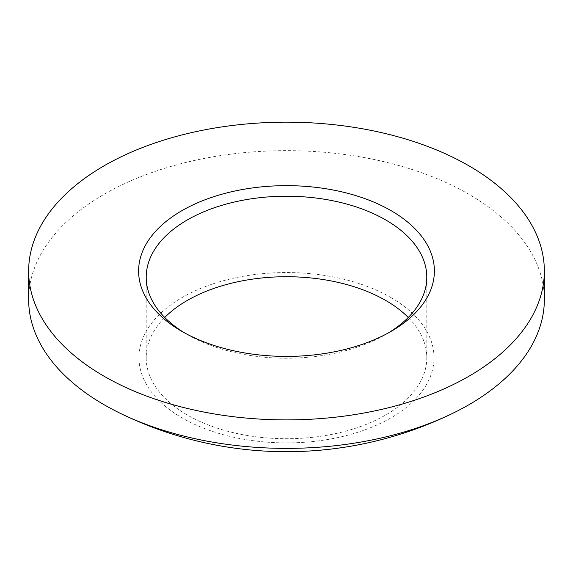 <?xml version="1.0" encoding="UTF-8"?>
<svg xmlns="http://www.w3.org/2000/svg" width="573" height="573" viewBox="0 0 573 573"><rect width="100%" height="100%" fill="white"/><g stroke="black" fill="none" stroke-linecap="round" stroke-linejoin="round"><path stroke-width="0.43" stroke-dasharray="2.87 2.15" d="M408.255 317.471A140.299 81.001 180 0 1 426.799 357.717A140.299 81.001 180 0 1 340.19 432.558A140.299 81.001 180 0 1 187.292 414.995A140.299 81.001 180 0 1 146.201 357.717A140.299 81.001 180 0 1 164.745 317.471M388.322 332.949A140.299 81.001 180 0 1 385.708 334.496A140.299 81.001 180 0 1 187.292 334.496L187.292 334.496A140.299 81.001 180 0 1 184.678 332.949M544.35 299.514A257.85 148.865 0 0 0 468.829 194.247A257.85 148.865 0 0 0 187.822 161.98A257.85 148.865 0 0 0 28.65 299.514M187.292 334.496L181.928 331.402L187.292 334.496M390.822 297.494A147.526 85.176 180 0 1 390.822 417.946A147.526 85.176 180 0 1 182.178 417.946A147.526 85.176 180 0 1 182.178 297.494A147.526 85.176 180 0 1 390.822 297.494M146.201 357.717L146.201 277.225M385.708 334.496L391.073 331.402M426.799 357.717L426.799 277.225"/><path stroke-width="0.86" d="M164.745 317.471A140.299 81.001 180 0 1 385.708 300.445A140.299 81.001 180 0 1 408.255 317.471M184.678 332.949A140.299 81.001 180 0 1 146.201 277.225A140.299 81.001 180 0 1 232.81 202.384A140.299 81.001 180 0 1 385.708 219.946A140.299 81.001 180 0 1 426.799 277.225A140.299 81.001 180 0 1 388.322 332.949M468.829 165.762A257.85 148.865 180 0 1 544.35 271.029A257.85 148.865 180 0 1 385.178 408.563A257.85 148.865 180 0 1 104.171 376.296A257.85 148.865 180 0 1 28.65 271.029A257.85 148.865 180 0 1 187.822 133.495A257.85 148.865 180 0 1 468.829 165.762M28.65 271.029L28.65 299.514A257.85 148.865 0 0 0 104.171 404.782A257.85 148.865 0 0 0 119.65 413.018A257.85 148.865 0 0 0 453.35 413.018A257.85 148.865 0 0 0 544.35 299.514L544.35 271.029M181.928 331.402L181.928 331.402A147.884 85.377 180 0 1 181.928 210.656A147.884 85.377 180 0 1 391.073 210.656A147.884 85.377 180 0 1 391.073 331.402A147.884 85.377 180 0 1 181.928 331.402M119.65 413.018A379.19 379.19 0 0 0 453.35 413.018"/></g></svg>
